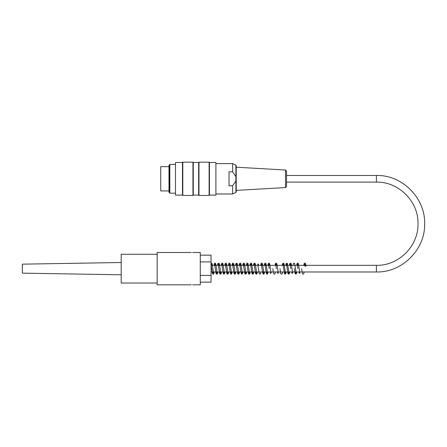 <?xml version="1.0" encoding="UTF-8"?>
<svg xmlns="http://www.w3.org/2000/svg" width="447" height="447" viewBox="0 0 447 447"><rect width="100%" height="100%" fill="white"/><g stroke="black" fill="none" stroke-linecap="round" stroke-linejoin="round"><path stroke-width="0.67" d="M157.137 254.276L121.193 254.276L121.193 283.029L157.137 283.029M191.288 284.773L189.936 284.828L191.288 284.773M191.288 252.538L189.936 252.482L191.288 252.538M192.635 252.482L200.273 252.482L200.273 284.828L192.635 284.828M200.273 255.164L211.057 255.164L211.057 282.141L200.273 282.141M200.273 275.397L211.057 275.397M200.273 261.908L211.057 261.908M189.936 252.482L157.137 252.482L157.137 284.828L189.936 284.828M121.193 274.793L22.35 273.145L22.35 264.16L121.193 262.512M304.776 265.87A0.631 0.352 180 0 0 306.033 265.842A0.631 0.352 180 0 0 304.776 265.87M175.291 164.418L169.838 164.418L169.838 193.171L175.291 193.171M169.357 165.245L169.357 192.344L169 192.344L169 165.245L169.838 164.418M209.123 178.794L209.123 162.172L198.971 162.172L198.971 195.417L209.123 195.417L209.123 178.794M192.948 178.794L192.948 162.172L182.795 162.172L182.795 195.417L192.948 195.417L192.948 178.794M175.47 195.104L175.47 162.484L175.47 195.104L182.477 195.104L182.477 162.484L175.47 162.484M215.907 162.484L215.907 195.104L215.907 162.484L209.436 162.484L209.123 162.172M215.907 195.104L209.436 195.104L209.436 162.484M193.26 162.484L198.652 162.484L198.652 195.104L193.26 195.104L193.26 162.484L192.948 162.172M285.521 170.022L286.538 171.095L286.538 186.494L285.521 187.567L285.521 170.022L236.217 167.206L236.217 165.63L236.217 191.964L236.217 178.794M232.619 171.799L229.026 171.799L229.026 185.79L232.619 185.79L235.904 180.985L235.904 176.61L232.619 171.799L232.619 163.608L216.085 163.608M235.904 180.985L235.904 192.45L232.619 193.981L232.619 185.79M169 190.925L160.736 190.925L160.736 166.664L169 166.664M286.538 182.119L376.396 182.119L376.396 175.47L286.538 175.47M376.396 182.119C398.629 181.549 418.576 201.491 418.001 223.723C418.576 245.956 398.629 265.904 376.396 265.328L376.396 271.977C401.903 272.62 424.885 249.996 424.644 224.483C425.74 198.434 402.456 174.783 376.396 175.47M235.904 176.61L235.904 165.139L236.217 165.63M304.781 265.898L304.424 264.127L305.279 264.127L305.005 265.328M304.161 271.977L303.77 273.698L303.239 274.201L302.636 274.084L301.524 268.636M306.033 265.825L305.329 263.272L304.776 263.087L304.217 263.462L303.742 265.328M299.3 271.977L299.037 273.178L299.887 273.184L298.378 263.613L297.847 263.11L297.244 263.222L296.551 265.328M297.925 268.636L297.238 264.127L298.088 264.127L297.819 265.328M296.97 271.977L296.093 274.19L295.176 273.754L294.333 268.636M292.114 271.977L291.846 273.184L292.696 273.184L291.232 263.719L290.723 263.127L289.84 263.462L289.365 265.328M290.74 268.636L290.047 264.127L290.896 264.127L290.628 265.328M289.785 271.977L289.393 273.698L288.863 274.201L287.991 273.754L286.454 264.127L287.304 264.127L287.035 265.328M284.923 271.977L284.655 273.184L285.504 273.184L284.001 263.613L283.471 263.11L282.862 263.222L282.174 265.328M286.192 271.977L285.706 273.866L284.627 274.056L282.862 264.127L283.711 264.127L283.437 265.328M282.593 271.977L282.202 273.698L281.671 274.201L280.8 273.754L279.956 268.636M277.738 271.977L277.47 273.184L278.319 273.184L276.81 263.613L276.28 263.11L275.676 263.222L274.983 265.328M276.363 268.636L275.67 264.127L276.52 264.127L276.252 265.328M275.408 271.977L275.011 273.698L274.48 274.201L273.609 273.754L272.765 268.636M270.547 271.977L270.279 273.178L271.128 273.184L269.625 263.613L269.088 263.11L268.485 263.222L267.798 265.328M269.172 268.636L268.485 264.127L269.334 264.127L269.06 265.328M268.217 271.977L267.379 274.173L266.473 273.849L264.887 264.127L265.736 264.127L265.468 265.328M263.361 271.977L263.093 273.178L263.942 273.184L262.434 263.613L261.903 263.11L261.299 263.222L260.607 265.328M264.624 271.977L264.127 273.888L263.451 274.223L262.87 273.832L261.294 264.127L262.143 264.127L261.875 265.328M261.031 271.977L260.148 274.19L259.232 273.754L257.701 264.127L258.55 264.127L258.277 265.328M256.17 271.977L255.902 273.184L256.751 273.184L255.287 263.719L254.779 263.127L253.896 263.462L253.421 265.328M257.433 271.977L256.941 273.877L256.466 274.212L255.595 273.665L254.103 264.127L254.958 264.127L254.684 265.328M253.84 271.977L253.449 273.693L252.918 274.201L252.047 273.754L250.51 264.127L251.359 264.127L251.091 265.328M248.979 271.977L248.711 273.184L249.566 273.184L248.057 263.613L247.526 263.11L246.917 263.222L246.23 265.328M250.247 271.977L249.845 273.715L249.32 274.201L248.443 273.737L246.917 264.127L247.767 264.127L247.498 265.328M246.649 271.977L246.258 273.698L245.727 274.201L244.855 273.754L243.319 264.127L244.174 264.127L243.9 265.328M245.386 271.977L245.118 273.178L245.967 273.184L244.459 263.613L243.933 263.11L243.324 263.222L242.637 265.328M243.056 271.977L242.173 274.19L241.263 273.754L239.726 264.127L240.581 264.127L240.307 265.328M241.793 271.977L241.525 273.184L242.375 273.184L240.866 263.613L240.335 263.11L239.732 263.222L239.044 265.328M239.463 271.977L239.072 273.698L238.542 274.201L237.67 273.754L236.133 264.127L236.983 264.127L236.714 265.328M238.195 271.977L237.933 273.184L238.782 273.184L237.318 263.719L236.804 263.127L235.921 263.462L235.446 265.328M235.871 271.977L235.474 273.698L234.943 274.201L234.072 273.754L232.541 264.127L233.39 264.127L233.116 265.328M234.602 271.977L234.334 273.178L235.189 273.184L233.68 263.613L233.15 263.11L232.541 263.222L231.853 265.328M232.272 271.977L231.434 274.173L230.529 273.849L228.942 264.127L229.797 264.127L229.523 265.328M231.01 271.977L230.741 273.184L231.591 273.184L230.082 263.613L229.551 263.11L228.948 263.222L228.261 265.328M228.68 271.977L228.288 273.698L227.758 274.201L226.886 273.754L225.349 264.127L226.199 264.127L225.931 265.328M227.417 271.977L227.149 273.178L227.998 273.184L226.489 263.613L225.958 263.11L225.355 263.222L224.662 265.328M225.087 271.977L224.204 274.19L223.288 273.754L221.757 264.127L222.606 264.127L222.338 265.328M223.818 271.977L223.55 273.184L224.405 273.184L222.897 263.613L222.366 263.11L221.757 263.222L221.069 265.328M220.226 271.977L219.958 273.184L220.807 273.184L219.343 263.719L218.834 263.127L217.952 263.462L217.477 265.328M221.488 271.977L221.092 273.715L220.561 274.201L219.689 273.737L218.158 264.127L219.013 264.127L218.739 265.328M217.896 271.977L217.505 273.698L216.974 274.201L216.102 273.754L214.566 264.127L215.415 264.127L215.147 265.328M216.633 271.977L216.365 273.178L217.214 273.184L215.705 263.613L215.175 263.11L214.571 263.222L213.884 265.328M214.303 271.977L213.465 274.173L212.56 273.849L210.973 264.127L211.822 264.127L211.554 265.328M249.823 265.328L250.51 263.227L251.113 263.104L251.639 263.59L253.158 273.184L252.309 273.178L252.577 271.977M211.057 263.171L212.101 263.59L213.621 273.184L212.766 273.184L213.035 271.977M295.707 271.977L295.439 273.184L296.288 273.184L294.534 263.266L293.528 263.333L292.958 265.328M288.522 271.977L288.254 273.178L289.103 273.184L287.354 263.272L286.242 263.462L285.767 265.328M266.954 271.977L266.686 273.184L267.535 273.184L266.026 263.613L265.496 263.11L264.892 263.222L264.205 265.328M211.057 271.977L376.396 271.977M211.057 265.328L376.396 265.328M182.477 195.104L182.795 195.417M182.477 162.484L182.795 162.172M193.26 195.104L192.948 195.417M198.652 195.104L198.971 195.417M198.652 162.484L198.971 162.172M209.436 195.104L209.123 195.417M169.357 192.344L169.838 193.171M285.521 187.567L236.217 190.388M235.904 192.45L236.217 191.964M235.904 165.139L232.619 163.608M232.619 193.981L216.085 193.981"/></g></svg>

